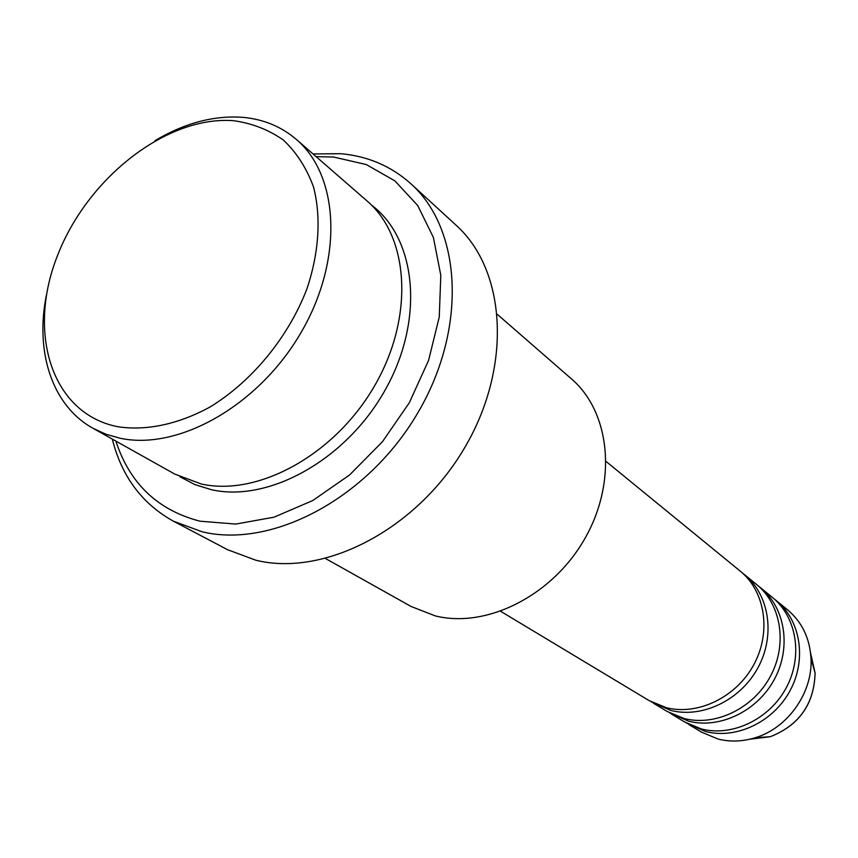 <?xml version="1.0" encoding="UTF-8"?>
<svg xmlns="http://www.w3.org/2000/svg" width="858" height="858" viewBox="0 0 858 858"><rect width="100%" height="100%" fill="white"/><g stroke="black" fill="none" stroke-linecap="round" stroke-linejoin="round"><path stroke-width="1.29" d="M500.686 611.314L649.013 700.546L666.151 707.646C697.854 715.84 736.379 697.275 753.882 664.553C771.589 631.917 765.154 591.216 740.164 571.063L606.145 461.518M651.34 701.887L670.699 710.403C702.294 718.586 740.658 700.128 758.064 667.556C775.675 635.092 769.24 594.562 744.326 574.474L742.213 572.812M653.614 703.313L667.181 711.475L684.094 718.511C715.368 726.64 753.238 708.515 770.366 676.415C787.708 644.412 781.263 604.386 756.584 584.491L744.326 574.474M669.422 712.762L688.47 721.16C719.637 729.279 757.346 711.25 774.388 679.311C791.634 647.458 785.188 607.603 760.585 587.762L758.558 586.164M671.61 714.146L684.663 721.996L701.361 728.957C732.196 737.033 769.444 719.315 786.228 687.826C803.206 656.424 796.75 617.063 772.382 597.404L760.585 587.762M686.829 723.24L705.576 731.509C736.314 739.575 773.401 721.953 790.1 690.604C806.992 659.352 800.535 620.152 776.243 600.557L774.281 599.023M117.578 426.683C145.999 431.102 178.303 424.378 210.124 406.939C252.155 381.295 288.352 337.248 306.896 288.942C319.101 252.595 321.278 216.967 313.513 186.937C306.628 168.136 296.6 152.52 283.419 140.09C268.769 129.783 252.22 123.316 233.773 120.71C167.16 115.444 87.988 177.37 57.754 254.933C26.673 332.293 51.265 413.481 117.578 426.683M155.083 140.583C184.373 123.23 213.277 115.455 241.827 117.267C262.838 118.951 281.016 126.34 296.353 139.436C339.564 176.083 343.457 260.371 300.815 332.925C258.548 405.652 178.453 450.75 120.163 438.256L106.017 434.266L92.996 428.281C52.07 405.695 34.824 351.801 46.45 294.895M325.59 558.569L411.1 606.477L435.296 615.905C486.615 628.721 552.552 595.677 584.877 538.545C617.524 481.574 610.349 412.108 571.374 378.818L497.447 314.468M115.873 441.087C129.676 483.483 157.69 510.178 199.925 521.181L235.714 524.077L273.992 517.181L312.687 500.579L349.56 474.989L382.411 441.763L409.277 402.81L428.571 360.414L439.242 317.095L440.808 275.364L433.419 237.537L417.749 205.555L394.916 180.899L366.345 164.575L333.655 157.057L316.13 156.639M313.052 153.957L340.733 153.689C367.857 156.124 391.259 166.173 410.95 183.816C462.205 229.622 467.471 329.847 416.999 414.242C366.956 498.863 271.729 548.691 202.113 531.778L173.423 521.192C142.053 503.785 121.675 476.426 112.301 439.092M92.996 428.281L174.775 474.088L201.319 484.009C258.097 496.739 334.717 454.879 374.378 386.175C414.393 317.632 409.427 236.99 367.063 200.976L296.353 139.436M173.423 521.192L227.617 549.721L255.791 560.21C324.045 577.144 416.302 529.815 464.189 448.519C512.505 367.439 506.51 270.345 456.081 225.214L410.95 183.816M688.931 724.57L701.501 732.131L717.985 739.017C730.104 742.063 742.513 741.644 755.201 737.751C787.859 728.088 812.912 692.503 811.003 658.494C809.813 638.223 802.005 622.007 787.601 609.845L776.243 600.557M749.785 739.231L770.291 736.7C799.152 725.289 814.081 704.075 815.1 673.058L810.563 652.895M371.364 204.976C416.527 238.513 424.71 319.273 385.596 389.221C346.922 459.341 269.09 502.777 211.476 489.725L194.948 484.62L179.998 476.791M755.201 737.751L770.291 736.7C799.206 725.332 814.145 704.118 815.1 673.058L811.003 658.494"/></g></svg>
